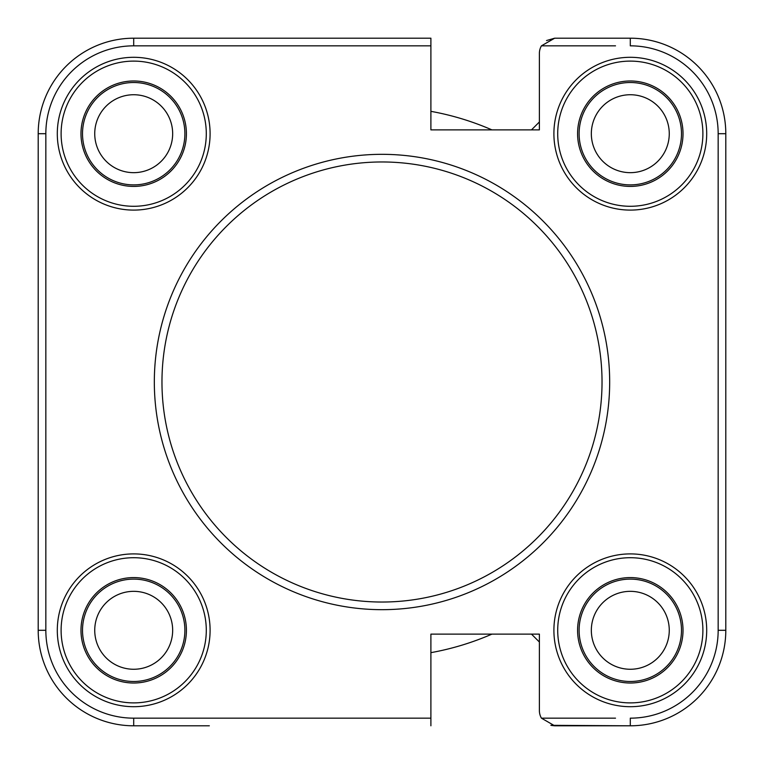 <?xml version="1.0" encoding="UTF-8"?>
<svg xmlns="http://www.w3.org/2000/svg" width="764" height="764" viewBox="0 0 764 764"><rect width="100%" height="100%" fill="white"/><g stroke="black" fill="none" stroke-linecap="round" stroke-linejoin="round"><path stroke-width="1.15" d="M382 609.672A227.672 227.672 0 0 1 154.328 382A227.672 227.672 0 0 1 382 154.328A227.672 227.672 0 0 1 609.672 382A227.672 227.672 0 0 1 382 609.672A227.672 227.672 0 0 0 609.672 382A227.672 227.672 0 0 0 382 154.328M725.8 363.664L725.8 530.98L725.8 363.664M133.7 186.416A52.716 52.716 0 0 0 186.416 133.7A52.716 52.716 0 0 0 133.7 80.984A52.716 52.716 0 0 0 80.984 133.7A52.716 52.716 0 0 0 133.7 186.416M133.7 82.512A51.188 51.188 0 0 1 184.888 133.7A51.188 51.188 0 0 1 133.7 184.888A51.188 51.188 0 0 1 82.512 133.7A51.188 51.188 0 0 1 133.7 82.512M133.7 57.3A76.4 76.4 0 0 0 57.3 133.7A76.4 76.4 0 0 0 133.7 210.1A76.4 76.4 0 0 0 210.1 133.7A76.4 76.4 0 0 0 133.7 57.3M133.7 61.11A72.59 72.59 0 0 0 61.11 133.7A72.59 72.59 0 0 0 133.7 206.29A72.59 72.59 0 0 0 206.29 133.7A72.59 72.59 0 0 0 133.7 61.11M133.7 683.016A52.716 52.716 0 0 0 186.416 630.3A52.716 52.716 0 0 0 133.7 577.584A52.716 52.716 0 0 0 80.984 630.3A52.716 52.716 0 0 0 133.7 683.016M133.7 579.112A51.188 51.188 0 0 1 184.888 630.3A51.188 51.188 0 0 1 133.7 681.488A51.188 51.188 0 0 1 82.512 630.3A51.188 51.188 0 0 1 133.7 579.112M133.7 553.9A76.4 76.4 0 0 0 57.3 630.3A76.4 76.4 0 0 0 133.7 706.7A76.4 76.4 0 0 0 210.1 630.3A76.4 76.4 0 0 0 133.7 553.9M133.7 557.71A72.59 72.59 0 0 0 61.11 630.3A72.59 72.59 0 0 0 133.7 702.89A72.59 72.59 0 0 0 206.29 630.3A72.59 72.59 0 0 0 133.7 557.71M630.3 683.016A52.716 52.716 0 0 0 683.016 630.3A52.716 52.716 0 0 0 630.3 577.584A52.716 52.716 0 0 0 577.584 630.3A52.716 52.716 0 0 0 630.3 683.016M630.3 579.112A51.188 51.188 0 0 1 681.488 630.3A51.188 51.188 0 0 1 630.3 681.488A51.188 51.188 0 0 1 579.112 630.3A51.188 51.188 0 0 1 630.3 579.112M630.3 553.9A76.4 76.4 0 0 0 553.9 630.3A76.4 76.4 0 0 0 630.3 706.7A76.4 76.4 0 0 0 706.7 630.3A76.4 76.4 0 0 0 630.3 553.9M630.3 557.71A72.59 72.59 0 0 0 557.71 630.3A72.59 72.59 0 0 0 630.3 702.89A72.59 72.59 0 0 0 702.89 630.3A72.59 72.59 0 0 0 630.3 557.71M630.3 186.416A52.716 52.716 0 0 0 683.016 133.7A52.716 52.716 0 0 0 630.3 80.984A52.716 52.716 0 0 0 577.584 133.7A52.716 52.716 0 0 0 630.3 186.416M630.3 82.512A51.188 51.188 0 0 1 681.488 133.7A51.188 51.188 0 0 1 630.3 184.888A51.188 51.188 0 0 1 579.112 133.7A51.188 51.188 0 0 1 630.3 82.512M630.3 57.3A76.4 76.4 0 0 0 553.9 133.7A76.4 76.4 0 0 0 630.3 210.1A76.4 76.4 0 0 0 706.7 133.7A76.4 76.4 0 0 0 630.3 57.3M630.3 61.11A72.59 72.59 0 0 0 557.71 133.7A72.59 72.59 0 0 0 630.3 206.29A72.59 72.59 0 0 0 702.89 133.7A72.59 72.59 0 0 0 630.3 61.11M546.527 40.549L554.664 38.2L630.3 38.2A95.5 95.5 0 0 1 725.8 133.7L725.8 630.3A95.5 95.5 0 0 1 630.3 725.8L554.664 725.8L630.3 725.8L630.3 718.16A87.86 87.86 0 0 0 718.16 630.3L718.16 615.517M209.336 725.8L133.7 725.8A95.5 95.5 0 0 1 38.2 630.3L38.2 133.7A95.5 95.5 0 0 1 133.7 38.2L430.896 38.2L430.896 45.84L133.7 45.84A87.86 87.86 0 0 0 45.84 133.7L45.84 630.3A87.86 87.86 0 0 0 133.7 718.16L148.483 718.16M718.16 133.7A87.86 87.86 0 0 0 630.3 45.84L630.3 38.2A95.5 95.5 0 0 1 725.8 133.7A95.5 95.5 0 0 0 630.3 38.2A95.5 95.5 0 0 1 725.8 133.7L718.16 133.7L718.16 630.3L725.8 630.3L725.8 530.98L725.8 630.3A95.5 95.5 0 0 1 630.3 725.8L550.873 725.322M45.84 630.3L38.2 630.3A95.5 95.5 0 0 0 133.7 725.8L133.7 718.16L430.896 718.16L430.896 634.12L539.384 634.12L539.384 710.52A15.28 15.28 0 0 0 541.428 718.16L554.664 725.8L551.369 725.437M615.517 45.84L541.428 45.84L554.664 38.2L541.428 45.84A15.28 15.28 0 0 0 539.384 53.48L539.384 129.88L430.896 129.88L430.896 45.84M430.896 718.16L430.896 725.8M430.896 53.91L430.896 111.343A275.04 275.04 0 0 1 491.921 129.88L531.477 129.88L539.384 121.973L539.384 53.48M539.384 710.52L539.384 642.027L531.477 634.12L491.921 634.12A275.04 275.04 0 0 1 430.896 652.657L430.896 710.09M541.437 45.84L554.664 38.2M45.84 133.7L38.2 133.7A95.5 95.5 0 0 1 133.7 38.2A95.5 95.5 0 0 0 38.2 133.7A95.5 95.5 0 0 1 133.7 38.2L133.7 45.84L148.483 45.84M669.264 630.3A38.964 38.964 0 0 0 630.3 591.336A38.964 38.964 0 0 0 591.336 630.3A38.964 38.964 0 0 0 630.3 669.264A38.964 38.964 0 0 0 669.264 630.3M669.264 133.7A38.964 38.964 0 0 0 630.3 94.736A38.964 38.964 0 0 0 591.336 133.7A38.964 38.964 0 0 0 630.3 172.664A38.964 38.964 0 0 0 669.264 133.7M172.664 133.7A38.964 38.964 0 0 0 133.7 94.736A38.964 38.964 0 0 0 94.736 133.7A38.964 38.964 0 0 0 133.7 172.664A38.964 38.964 0 0 0 172.664 133.7M172.664 630.3A38.964 38.964 0 0 0 133.7 591.336A38.964 38.964 0 0 0 94.736 630.3A38.964 38.964 0 0 0 133.7 669.264A38.964 38.964 0 0 0 172.664 630.3M615.517 718.16L541.437 718.16M382 161.968A220.032 220.032 0 0 0 161.968 382A220.032 220.032 0 0 0 382 602.032A220.032 220.032 0 0 0 602.032 382A220.032 220.032 0 0 0 382 161.968"/></g></svg>
